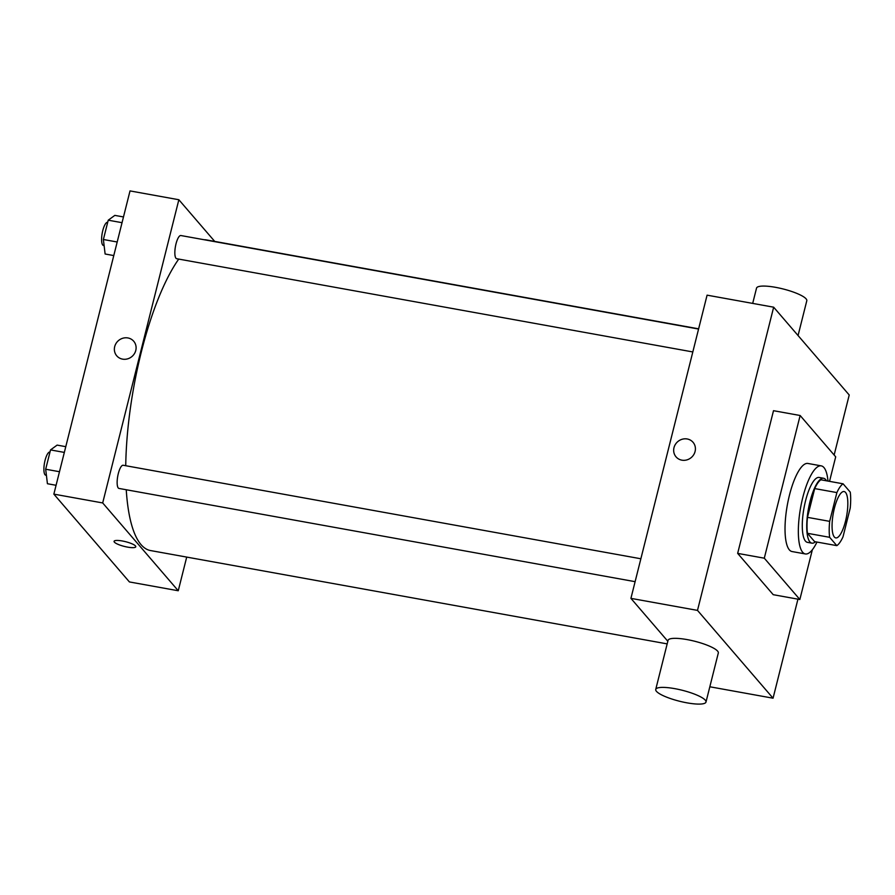 <?xml version="1.0" encoding="UTF-8"?>
<svg xmlns="http://www.w3.org/2000/svg" width="895" height="895" viewBox="0 0 895 895"><rect width="100%" height="100%" fill="white"/><g stroke="black" fill="none" stroke-linecap="round" stroke-linejoin="round"><path stroke-width="1.34" d="M834.341 537.011A23.55 6.791 -79.8 0 1 833.782 510.866A23.55 6.791 -79.8 0 1 844.13 491.545A23.55 6.791 -79.8 0 1 846.636 515.934A23.55 6.791 -79.8 0 1 835.762 537.906A23.55 6.791 -79.8 0 1 834.341 537.011M843 536.855L850.228 508.091A32.086 9.252 -79.8 0 0 850.25 492.127L843.079 483.803A32.086 9.252 -79.8 0 0 836.892 492.586L829.665 521.36A32.086 9.252 -79.8 0 0 829.643 537.313L836.814 545.637A32.086 9.252 -79.8 0 0 843 536.855M836.892 492.586L814.696 488.58L807.469 517.344L829.665 521.36M829.643 537.313L807.447 533.297L814.618 541.632L836.814 545.637M807.447 533.297A32.086 9.252 -79.8 0 1 807.469 517.344M814.696 488.58A32.086 9.252 -79.8 0 1 820.883 479.798L843.079 483.803M826.465 480.805A32.981 9.509 100.2 0 0 823.613 478.266A32.981 9.509 100.2 0 0 809.975 501.67A32.981 9.509 100.2 0 0 811.888 543.164A32.981 9.509 100.2 0 0 815.446 541.777M811.888 543.164L807.447 542.359A32.981 9.509 -79.8 0 1 805.478 541.128A32.981 9.509 -79.8 0 1 805.534 500.876A32.981 9.509 -79.8 0 1 819.171 477.46L823.613 478.266M816.967 542.057A44.75 12.91 -79.8 0 1 805.355 553.949A44.75 12.91 -79.8 0 1 802.67 552.271A44.75 12.91 -79.8 0 1 801.607 502.576A44.75 12.91 -79.8 0 1 821.263 465.87A44.75 12.91 -79.8 0 1 827.987 481.074M805.355 553.949L792.041 551.544A44.75 12.91 -79.8 0 1 789.356 549.866A44.75 12.91 -79.8 0 1 788.294 500.171A44.75 12.91 -79.8 0 1 807.95 463.465L821.263 465.87M812.358 549.743L799.85 599.505L764.296 558.189L800.141 415.504L835.695 456.819L829.531 481.353M800.141 415.504L773.504 410.693L737.659 553.378L773.224 594.694L799.85 599.505M834.14 455.018L849.221 394.997L773.66 307.186L697.496 610.39L773.056 698.201L797.937 599.169M693.021 442.275A11.188 10.427 -40.7 0 0 682.225 439.244A11.188 10.427 -40.7 0 0 673.991 447.668A11.188 10.427 139.3 0 1 682.225 439.232A11.188 10.427 139.3 0 1 693.021 442.264A11.188 10.427 139.3 0 1 691.343 457.479A11.188 10.427 139.3 0 1 676.049 456.864A11.188 10.427 139.3 0 1 673.991 447.668A11.188 10.427 -40.7 0 0 676.049 456.864M773.66 307.186L707.084 295.16L630.919 598.363L697.496 610.39M630.919 598.363L667.827 641.268M655.733 689.43L668.05 640.384A25.91 5.65 14.1 0 1 687.069 639.589A25.91 5.65 14.1 0 1 718.316 653.003L705.987 702.06A25.91 5.65 -165.9 0 0 674.752 688.647A25.91 5.65 -165.9 0 0 655.733 689.43A25.91 5.65 -165.9 0 0 679.484 701.221A25.91 5.65 -165.9 0 0 705.987 702.06M709.824 686.778L773.056 698.201M737.659 553.378L764.296 558.189M752.695 303.394L756.532 288.123A25.91 5.65 14.1 0 1 783.047 288.951A25.91 5.65 14.1 0 1 806.798 300.742L798.06 335.536M125.736 465.724A157.822 45.522 -79.8 0 1 141.32 351.992A157.822 45.522 -79.8 0 1 178.731 259.08M204.138 239.737A157.822 45.522 -79.8 0 1 206.6 239.949L698.626 328.823M667.178 643.885L150.494 550.548A157.822 45.522 -79.8 0 1 141.03 544.619A157.822 45.522 -79.8 0 1 126.251 489.755M692.819 351.948L176.684 258.711A11.78 3.401 -79.8 0 1 175.979 258.263A11.78 3.401 -79.8 0 1 175.7 245.185A11.78 3.401 -79.8 0 1 180.868 235.53L698.57 329.047M635.114 581.672L118.979 488.435A11.78 3.401 -79.8 0 1 118.274 487.999A11.78 3.401 -79.8 0 1 118.297 473.623A11.78 3.401 -79.8 0 1 123.163 465.255L640.865 558.771M214.71 241.404L178.855 199.742L102.69 502.945L178.25 590.756L186.708 557.093M102.69 502.945L53.857 494.129L130.021 190.915L178.855 199.742M122.57 359.13A11.188 10.427 139.3 0 1 116.753 355.83A11.188 10.427 139.3 0 1 118.431 340.626A11.188 10.427 139.3 0 1 133.713 341.241A11.188 10.427 139.3 0 1 134.384 353.715A11.188 10.427 139.3 0 1 122.57 359.13M53.857 494.129L129.417 581.94L178.25 590.756M135.783 546.767A11.188 2.439 14.1 0 1 125.96 546.789A11.188 2.439 14.1 0 1 114.392 542.135A11.188 2.439 14.1 0 1 114.079 541.318A11.188 2.439 14.1 0 1 125.524 541.676A11.188 2.439 14.1 0 1 135.783 546.778A11.188 2.439 14.1 0 1 125.96 546.8A11.188 2.439 14.1 0 1 114.392 542.146A11.188 2.439 14.1 0 1 114.079 541.318M116.753 355.83A11.188 10.427 139.3 0 1 118.431 340.626A11.188 10.427 139.3 0 1 133.713 341.241M65.782 446.672L57.123 445.106L50.523 449.916L45.679 469.226L47.424 483.725L56.083 485.291M50.523 449.916L64.339 452.411M45.679 469.226L59.484 471.721M46.406 475.323L45.734 475.211A11.78 3.401 -79.8 0 1 45.03 474.764A11.78 3.401 -79.8 0 1 44.75 461.686A11.78 3.401 -79.8 0 1 49.93 452.031L49.997 452.042M123.488 216.948L114.828 215.382L108.228 220.192L103.384 239.502L105.118 254.001L113.788 255.567M108.228 220.192L122.044 222.687M103.384 239.502L117.189 241.997M104.111 245.599L103.44 245.476A11.78 3.401 -79.8 0 1 102.735 245.04A11.78 3.401 -79.8 0 1 102.455 231.962A11.78 3.401 -79.8 0 1 107.624 222.296L107.702 222.307"/></g></svg>
